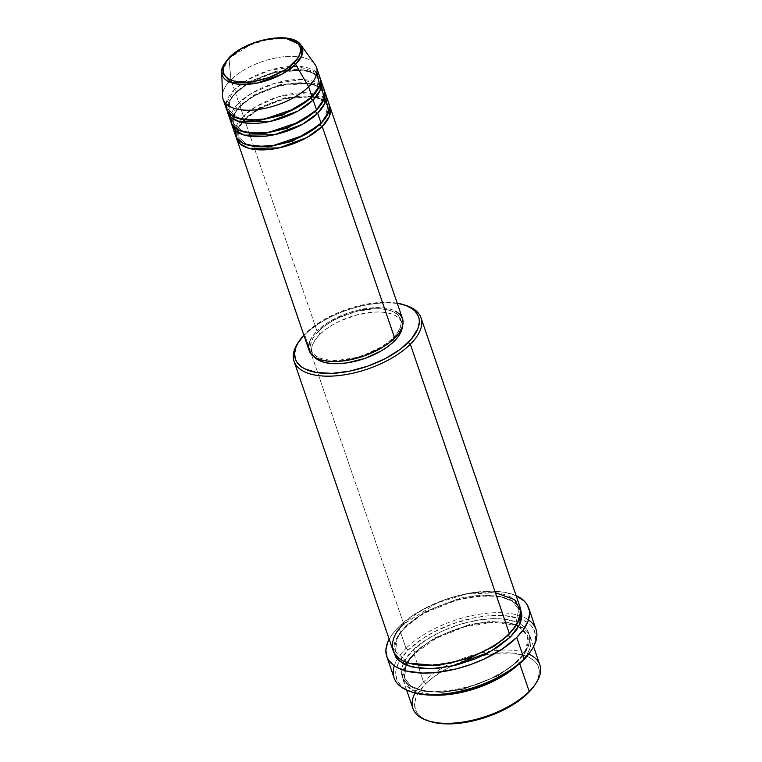 <?xml version="1.0" encoding="UTF-8"?>
<svg xmlns="http://www.w3.org/2000/svg" width="762" height="762" viewBox="0 0 762 762"><rect width="100%" height="100%" fill="white"/><g stroke="black" fill="none" stroke-linecap="round" stroke-linejoin="round"><path stroke-width="0.57" stroke-dasharray="3.81 2.86" d="M229.229 57.531A1.972 1.257 -134.8 0 0 228.971 58.369L221.742 72.314M325.984 99.127L306.981 92.764L278.921 96.631L256.251 106.451L243.402 116.157A1.972 1.257 45.2 0 1 245.526 117.958L259.604 107.623L284.988 97.765L313.611 96.355L323.107 100.184L327.622 105.956L325.25 118.32L327.622 105.956L323.107 100.184L313.611 96.355L284.988 97.765L259.604 107.623L245.526 117.958A1.972 1.257 45.2 0 1 245.364 119.205A1.972 1.257 45.2 0 1 244.535 119.463L258.566 109.061L283.721 98.917L313.087 96.555L323.631 99.87L329.346 105.366A49.34 22.936 161.1 0 0 292.122 97.136A49.34 22.936 161.1 0 0 244.535 119.463L316.992 331.079A49.34 22.936 -18.9 0 0 309.143 350.539M319.992 124.168A1.972 1.257 45.2 0 1 320.24 123.387A1.972 1.257 45.2 0 1 321.078 123.13A1.972 1.257 -134.8 0 0 320.24 123.387A1.972 1.257 -134.8 0 0 320.088 124.644M321.459 85.896L302.447 79.543L274.396 83.401L251.717 93.221L238.877 102.937A1.972 1.257 45.2 0 1 241.002 104.727L255.07 94.393L280.464 84.544L309.086 83.134L318.573 86.963L323.088 92.726L320.726 105.089L323.088 92.726L318.573 86.963L309.086 83.134L280.464 84.544L255.07 94.393L241.002 104.727A1.972 1.257 45.2 0 1 240.84 105.985A1.972 1.257 45.2 0 1 240.011 106.242L254.041 95.841L279.197 85.696L308.562 83.325L319.107 86.649L324.822 92.135A49.34 22.936 161.1 0 0 287.598 83.906A49.34 22.936 161.1 0 0 240.011 106.242L243.402 116.157A49.34 22.936 -18.9 0 0 235.563 135.626M315.458 110.947A1.972 1.257 45.2 0 1 315.716 110.157A1.972 1.257 45.2 0 1 316.544 109.899A1.972 1.257 -134.8 0 0 315.716 110.157A1.972 1.257 -134.8 0 0 315.554 111.414M316.925 72.676L297.923 66.313L269.872 70.18L247.193 80L234.353 89.706A1.972 1.257 45.2 0 1 236.468 91.507L250.546 81.172L275.93 71.314L304.552 69.904L314.049 73.733L318.564 79.505L316.192 91.859L318.564 79.505L314.049 73.733L304.552 69.904L275.93 71.314L250.546 81.172L236.468 91.507A1.972 1.257 45.2 0 1 236.315 92.754A1.972 1.257 45.2 0 1 235.487 93.012L249.517 82.61L274.663 72.466L304.028 70.104L314.582 73.419L320.297 78.915A49.34 22.936 161.1 0 0 283.073 70.685A49.34 22.936 161.1 0 0 235.487 93.012L238.877 102.937A49.34 22.936 -18.9 0 0 231.029 122.396M310.934 97.717A1.972 1.257 45.2 0 1 311.191 96.936A1.972 1.257 45.2 0 1 312.02 96.679A1.972 1.257 -134.8 0 0 311.191 96.936A1.972 1.257 -134.8 0 0 311.029 98.193M415.052 693.001A67.104 31.194 161.1 0 1 423.567 681.952L425.691 683.743A65.132 30.27 -18.9 0 0 429.654 721.338M397.373 303.209L381.838 302.371L370.199 303.514L358.054 305.981L345.862 309.677L334.099 314.449L323.212 320.116L313.62 326.479L303.876 335.156A65.132 30.27 161.1 0 1 305.695 333.27L304.705 334.785A67.104 31.194 -18.9 0 0 298.799 341.652A67.104 31.194 161.1 0 1 304.705 334.785L403.755 624.088A1.972 1.257 45.2 0 1 405.879 625.888L425.234 611.676L460.143 598.132L480.898 595.046L499.491 596.189L512.55 601.456L518.76 609.39L515.303 626.697L518.76 609.39L512.55 601.456L499.491 596.189L480.898 595.046L460.143 598.132L425.234 611.676L405.879 625.888A1.972 1.257 45.2 0 1 405.717 627.145A1.972 1.257 45.2 0 1 404.889 627.402L424.196 613.124L458.867 599.275L479.765 595.779L498.986 596.37L513.112 601.123L520.522 608.781L517.522 604.552L514.922 602.313L511.778 600.37L503.949 597.418L489.004 595.503L471.354 596.741L452.533 601.037L434.149 608.009L417.805 617.049L404.889 627.402A1.972 1.257 -134.8 0 0 405.717 627.145A1.972 1.257 -134.8 0 0 405.879 625.888L397.088 637.623L395.526 651.577L408.87 663.14L395.526 651.577L397.088 637.623L405.879 625.888A1.972 1.257 -134.8 0 0 403.755 624.088A67.104 31.194 -18.9 0 0 393.087 650.567M394.306 665.845A75 34.861 161.1 0 1 397.364 659.159A75 34.861 161.1 0 1 406.032 648.329L408.156 650.129A73.019 33.947 -18.9 0 0 399.44 661.14A73.019 33.947 -18.9 0 0 412.604 692.277M533.591 646.624L530.247 636.851A67.104 31.194 161.1 0 0 481.07 623.097A67.104 31.194 161.1 0 0 413.947 653.853L418.881 668.245L413.947 653.853L405.584 664.607L402.612 677.456L411.023 689.4L433.711 695.163A67.104 31.194 161.1 0 1 403.279 680.323A67.104 31.194 161.1 0 1 413.947 653.853A1.972 1.257 -134.8 0 0 414.776 653.596A1.972 1.257 -134.8 0 0 414.938 652.339A1.972 1.257 45.2 0 1 414.776 653.596A1.972 1.257 45.2 0 1 413.947 653.853C422.548 643.033 463.82 619.23 503.406 622.24C542.001 626.25 532.419 652.882 519.579 663.321A1.972 1.257 45.2 0 1 517.455 661.53L526.247 649.796L527.809 635.841L521.608 627.907L508.549 622.64L489.956 621.497L469.202 624.583L434.292 638.127L414.938 652.339L434.292 638.127L469.202 624.583L489.956 621.497L508.549 622.64L521.608 627.907L527.809 635.841L526.247 649.796L517.455 661.53A1.972 1.257 45.2 0 1 517.617 660.273A1.972 1.257 45.2 0 1 518.446 660.016C531.285 649.576 540.868 622.935 502.282 618.934C462.686 615.925 421.415 639.718 412.813 650.548A1.972 1.257 45.2 0 1 414.938 652.339A1.972 1.257 -134.8 0 0 412.813 650.548L406.679 657.72L404.451 661.302L401.774 668.236L401.555 674.675L403.793 680.371L405.813 682.866L411.556 687.048L419.386 690.001L434.33 691.915L445.894 691.439L464.496 688.134L477.06 684.333L489.185 679.409L505.53 670.36L514.598 663.559L524.58 652.834L526.809 649.262L529.485 642.328L529.704 635.889L527.466 630.193L525.447 627.697L519.703 623.516L516.026 621.878L502.282 618.934L491.271 618.715L479.279 619.887L460.458 624.183L442.074 631.146L425.729 640.194L412.813 650.548C399.974 660.987 390.392 687.619 428.977 691.62C468.573 694.639 509.845 670.836 518.446 660.016A1.972 1.257 -134.8 0 0 517.617 660.273A1.972 1.257 -134.8 0 0 517.455 661.53L498.1 675.742L463.191 689.286L442.436 692.372L423.843 691.229L410.785 685.962L404.574 678.028L406.146 664.073L414.938 652.339L406.956 662.521M508.302 634.622A1.972 1.257 45.2 0 1 508.559 633.822A1.972 1.257 45.2 0 1 509.387 633.565A1.972 1.257 -134.8 0 0 508.559 633.822A1.972 1.257 -134.8 0 0 508.397 635.079M495.405 592.712L465.944 594.16L437.34 602.799L403.755 624.088L304.705 334.785A67.104 31.194 161.1 0 1 405.222 305.21M328.917 103.661A49.34 22.936 -18.9 0 0 292.76 93.555A49.34 22.936 -18.9 0 0 243.402 116.157L240.011 106.242L233.763 114.338L231.734 124.006A49.34 22.936 161.1 0 1 240.011 106.242A1.972 1.257 -134.8 0 0 240.84 105.985A1.972 1.257 -134.8 0 0 241.002 104.727A1.972 1.257 -134.8 0 0 238.877 102.937L235.487 93.012A1.972 1.257 -134.8 0 0 236.315 92.754A1.972 1.257 -134.8 0 0 236.468 91.507A1.972 1.257 -134.8 0 0 234.353 89.706A49.34 22.936 -18.9 0 0 226.505 109.176M309.629 341.567L312.477 336.356L316.992 331.079L244.535 119.463L238.287 127.559L236.258 137.236A49.34 22.936 161.1 0 1 244.535 119.463A1.972 1.257 -134.8 0 0 245.364 119.205A1.972 1.257 -134.8 0 0 245.526 117.958A1.972 1.257 -134.8 0 0 243.402 116.157L235.096 130.245M314.735 357.34L312.296 353.644L311.582 349.339L312.611 344.595L315.344 339.595L319.678 334.518L318.545 331.213A47.368 22.022 161.1 0 1 365.922 309.505A47.368 22.022 161.1 0 1 400.631 319.221A47.368 22.022 161.1 0 1 393.106 337.909L393.525 339.128L393.106 337.909A47.368 22.022 161.1 0 1 345.729 359.607A47.368 22.022 161.1 0 1 311.01 349.901A47.368 22.022 161.1 0 1 318.545 331.213L319.678 334.518A47.368 22.022 -18.9 0 0 312.144 353.206A47.368 22.022 -18.9 0 0 314.296 356.864M536.019 629.336A75 34.861 -18.9 0 0 521.941 616.506A75 34.861 -18.9 0 0 406.032 648.329L398.678 626.84L391.82 634.87L389.182 639.147A75 34.861 161.1 0 1 398.678 626.84L406.032 648.329A75 34.861 -18.9 0 0 397.364 659.159A75 34.861 -18.9 0 0 394.106 677.923M519.674 663.626L519.579 663.321A67.104 31.194 161.1 0 1 515.293 667.236L519.674 663.626M539.867 664.959A67.104 31.194 -18.9 0 0 491.271 651.119A67.104 31.194 -18.9 0 0 442.827 667.702A67.104 31.194 -18.9 0 0 423.567 681.952L418.881 668.245L423.567 681.952A67.104 31.194 -18.9 0 0 412.899 708.431M223.104 99.26A49.34 22.936 161.1 0 1 230.953 79.791L228.971 58.369L230.953 79.791A49.34 22.936 -18.9 0 0 222.523 96.041M314.954 64.399A49.34 22.936 -18.9 0 0 277.035 57.721A49.34 22.936 -18.9 0 0 230.953 79.791L234.353 89.706L230.953 79.791A49.34 22.936 161.1 0 1 280.302 57.179A49.34 22.936 161.1 0 1 316.468 67.294M227.209 110.785A49.34 22.936 161.1 0 1 235.487 93.012L229.229 101.108L227.209 110.785M324.393 90.44A49.34 22.936 -18.9 0 0 288.227 80.324A49.34 22.936 -18.9 0 0 238.877 102.937L230.572 117.015M319.859 77.21A49.34 22.936 -18.9 0 0 283.702 67.104A49.34 22.936 -18.9 0 0 234.353 89.706L226.038 103.794M286.35 38.529L267.824 39.557L249.946 45.015L228.971 58.369A42.329 19.679 161.1 0 1 268.5 39.434A42.329 19.679 161.1 0 1 301.038 45.158M429.606 721.319L421.415 717.29L416.938 712.699L415.547 710.032L414.566 704.117L415.976 697.592L417.566 694.182L425.691 683.743L433.616 676.951L448.513 667.664L465.858 660.149L478.05 656.463L496.11 653.253L512.521 653.072L525.866 655.92L529.428 657.511L535 661.568L536.962 663.997L539.144 669.522L539.334 672.57L537.924 679.094L534.162 685.971M530.247 636.851A67.104 31.194 161.1 0 1 519.579 663.321A1.972 1.257 -134.8 0 1 517.455 661.53L498.1 675.742L463.191 689.286L442.436 692.372L423.843 691.229L410.785 685.962L404.574 678.028L405.755 664.912M412.547 692.258L403.365 687.734L400.536 685.305L396.792 679.599L395.688 672.97L396.145 669.379L399.05 661.826L408.156 650.129L422.205 638.87L433.74 632.089L453.19 623.668L473.707 617.972L487.108 615.934L505.511 615.734L520.475 618.934L527.895 622.83L530.723 625.259L532.924 627.974L535.362 634.174L535.115 641.185L533.991 644.909L529.781 652.624M398.678 626.84A75 34.861 161.1 0 1 516.15 595.674L504.253 592.236L492.681 591.198L472.954 592.579L458.972 595.417L444.932 599.665L424.958 608.314L413.109 615.277L398.678 626.84M393.754 652.186L393.43 648.386L394.887 641.671L398.755 634.584L404.889 627.402L396.24 638.699L393.754 652.186M520.055 607.095A67.104 31.194 -18.9 0 0 470.878 593.341A67.104 31.194 -18.9 0 0 403.755 624.088M319.678 334.518L325.441 329.584L332.413 324.955L340.328 320.831L357.749 314.677L375.056 312.049L382.819 312.21L389.601 313.353L395.126 315.449L399.174 318.392L401.612 322.088L402.307 326.727A47.368 22.022 -18.9 0 0 401.764 322.526A47.368 22.022 -18.9 0 0 367.055 312.82A47.368 22.022 -18.9 0 0 319.678 334.518M402.336 318.125L402.488 318.545A49.34 22.936 -18.9 0 0 366.341 308.467A49.34 22.936 -18.9 0 0 316.992 331.079L322.993 325.926L330.26 321.116L347.415 313.201L356.654 310.401L374.675 307.667L382.772 307.838L389.83 309.029L395.583 311.201M318.545 331.213L314.211 336.29L311.477 341.29L310.448 346.034L311.172 350.339L313.601 354.035L317.659 356.978L323.174 359.073L329.956 360.216L337.728 360.378L355.025 357.749L363.893 355.063L380.362 347.462L387.344 342.843L393.106 337.909L397.431 332.832L400.164 327.831L401.193 323.088L400.479 318.783L398.04 315.087L393.992 312.134L388.468 310.048L381.695 308.905L373.923 308.743L356.616 311.372L339.195 317.525L331.28 321.65L324.307 326.279L318.545 331.213M530.2 652.005A73.019 33.947 -18.9 0 0 499.215 615.41A73.019 33.947 -18.9 0 0 408.156 650.129L406.032 648.329A75 34.861 161.1 0 1 521.941 616.506A75 34.861 161.1 0 1 528.466 619.916M406.251 305.524A67.104 31.194 -18.9 0 0 304.705 334.785L305.695 333.27A65.132 30.27 161.1 0 1 397.231 303.19M534.543 685.429A65.132 30.27 -18.9 0 0 483.518 655.196A65.132 30.27 -18.9 0 0 451.447 666.178A65.132 30.27 -18.9 0 0 425.691 683.743L423.567 681.952A67.104 31.194 161.1 0 1 442.827 667.702A67.104 31.194 161.1 0 1 491.271 651.119A67.104 31.194 161.1 0 1 528.714 654.082M238.382 118.501L228.933 110.185L230.076 100.041L236.468 91.507L230.076 100.041L228.933 110.185L238.382 118.501M242.916 131.731L233.467 123.415L234.61 113.262L241.002 104.727L234.61 113.262L233.467 123.415L242.916 131.731M247.44 144.951L237.992 136.636L239.135 126.492L245.526 117.958L239.135 126.492L237.992 136.636L247.44 144.951M244.812 119.767L258.994 109.118L276.777 101.213L295.646 96.888L312.315 96.869M315.497 97.469L323.279 100.66L325.755 102.803L327.622 105.956C329.727 107.271 326.441 118.548 320.25 123.377C306.591 135.779 288.998 143.313 267.462 145.98C249.107 146.399 239.287 143.285 237.992 136.636L237.611 132.226M240.83 105.994C254.498 93.593 272.091 86.058 293.618 83.391C311.972 82.972 321.793 86.087 323.088 92.726C325.193 94.04 321.907 105.318 315.725 110.157C302.066 122.549 284.464 130.083 262.938 132.75C244.583 133.169 234.763 130.054 233.467 123.415C231.362 122.101 234.648 110.823 240.83 105.994M236.306 92.764C249.965 80.362 267.557 72.838 289.093 70.171C307.448 69.752 317.268 72.857 318.564 79.505C320.669 80.82 317.383 92.097 311.191 96.926C297.532 109.328 279.94 116.862 258.404 119.529C240.059 119.948 230.229 116.834 228.933 110.185C226.828 108.88 230.124 97.603 236.306 92.764M407.441 662.692L414.776 653.596L436.521 638.051L464.858 626.783L493.538 622.287L516.141 625.469M518.636 626.554L527.809 635.841L528.457 641.252C526.79 649.11 523.18 655.453 517.617 660.273C489.309 691.591 408.508 702.212 404.574 678.028L403.927 672.617L406.136 665.074M518.76 609.39L519.408 614.724C518.998 620.554 515.379 626.916 508.559 633.822C480.25 665.14 399.45 675.761 395.526 651.577L394.878 646.157C396.545 638.299 400.155 631.965 405.717 627.145C434.026 595.827 514.826 585.206 518.76 609.39M312.144 353.206L311.01 349.901M406.622 690.096L403.279 680.323M401.764 322.526L400.631 319.221M242.373 122.511L238.154 129.873"/><path stroke-width="1.14" d="M293.675 62.979C288.503 69.504 263.633 83.839 239.782 82.02C216.541 79.61 222.314 63.56 230.048 57.274A1.972 1.257 -134.8 0 0 229.229 57.531A1.972 1.257 45.2 0 1 230.048 57.274L240.916 49.111L254.975 42.634L262.547 40.338L277.311 38.1L283.94 38.233L289.722 39.214L294.437 40.996L297.894 43.51L299.971 46.663L300.58 50.34L299.704 54.388L297.37 58.655L288.76 67.199L282.807 71.142L268.748 77.629L253.641 81.448L246.421 82.163L234.001 81.048L229.295 79.267L225.828 76.743L223.761 73.59L223.142 69.923L224.018 65.875L226.352 61.598L230.048 57.274C235.229 50.759 260.09 36.424 283.94 38.233C307.191 40.643 301.419 56.693 293.675 62.979A1.972 1.257 45.2 0 1 295.599 64.341A1.972 1.257 -134.8 0 0 293.675 62.979M221.742 72.314L231.181 82.677L257.08 83.087L281.94 74.171L295.599 64.341A42.329 19.679 161.1 0 1 250.498 84.096A42.329 19.679 161.1 0 1 221.742 72.314A42.329 19.679 161.1 0 1 228.971 58.369A1.972 1.257 45.2 0 1 229.229 57.531C223.199 64.675 220.704 69.609 221.742 72.314L222.523 96.041A49.34 22.936 -18.9 0 0 256.051 109.776A49.34 22.936 -18.9 0 0 308.62 86.754L295.599 64.341L308.62 86.754A49.34 22.936 161.1 0 1 259.27 109.366A49.34 22.936 161.1 0 1 223.104 99.26L226.505 109.176A49.34 22.936 -18.9 0 0 262.661 119.291A49.34 22.936 -18.9 0 0 312.02 96.679L319.64 85.458L316.925 72.676M395.583 311.201L399.802 314.277L402.336 318.125L403.079 322.612L402.012 327.555L399.164 332.765L394.659 338.042L322.202 126.435A49.34 22.936 161.1 0 1 272.853 149.047A49.34 22.936 161.1 0 1 236.696 138.932L309.143 350.539A49.34 22.936 -18.9 0 0 345.3 360.655A49.34 22.936 -18.9 0 0 394.659 338.042A49.34 22.936 -18.9 0 0 402.498 318.583L330.051 106.966A49.34 22.936 161.1 0 0 329.346 105.366L329.222 116.757L322.202 126.435A1.972 1.257 45.2 0 1 320.088 124.644L325.25 118.32L320.088 124.644A1.972 1.257 45.2 0 1 319.992 124.168M235.096 130.245L236.42 137.512L243.554 143.523L256.737 146.475L273.615 145.437L304.276 135.055L321.078 123.13L317.678 113.205L321.078 123.13A49.34 22.936 -18.9 0 0 328.917 103.661L325.526 93.745A49.34 22.936 161.1 0 0 324.822 92.135L324.698 103.537L317.678 113.205A49.34 22.936 161.1 0 1 268.329 135.817A49.34 22.936 161.1 0 1 232.162 125.711L235.563 135.626A49.34 22.936 -18.9 0 0 271.72 145.742A49.34 22.936 -18.9 0 0 321.078 123.13L328.698 111.909L325.984 99.127M325.526 93.745A49.34 22.936 161.1 0 1 317.678 113.205A1.972 1.257 45.2 0 1 315.554 111.414L320.726 105.089L315.554 111.414A1.972 1.257 45.2 0 1 315.458 110.947M230.572 117.015L231.886 124.292L239.02 130.302L252.212 133.255L269.081 132.217L299.752 121.834L316.544 109.899L313.153 99.984L316.544 109.899A49.34 22.936 -18.9 0 0 324.393 90.44L320.993 80.515A49.34 22.936 161.1 0 0 320.297 78.915L320.173 90.307L313.153 99.984A49.34 22.936 161.1 0 1 263.795 122.596A49.34 22.936 161.1 0 1 227.638 112.481L231.029 122.396A49.34 22.936 -18.9 0 0 267.195 132.512A49.34 22.936 -18.9 0 0 316.544 109.899L324.164 98.679L321.459 85.896M320.993 80.515A49.34 22.936 161.1 0 1 313.153 99.984A1.972 1.257 45.2 0 1 311.029 98.193L316.192 91.859L311.029 98.193A1.972 1.257 45.2 0 1 310.934 97.717M427.653 720.681L429.654 721.338A65.132 30.27 -18.9 0 0 528.209 692.944L529.199 691.429A67.104 31.194 161.1 0 1 427.653 720.681A67.104 31.194 161.1 0 1 415.052 693.001M294.037 361.255L393.087 650.567A67.104 31.194 -18.9 0 0 442.265 664.321A67.104 31.194 -18.9 0 0 509.387 633.565L410.337 344.253L408.213 342.462A65.132 30.27 161.1 0 1 327.003 373.428A65.132 30.27 161.1 0 1 299.361 340.785A65.132 30.27 161.1 0 1 303.876 335.156L297.58 343.71L295.98 347.12L294.57 353.644L295.551 359.559L296.942 362.217L301.419 366.808L304.476 368.694L316.535 372.523L332.07 373.361L349.748 371.142L368.046 366.065L385.391 358.55L400.288 349.263L411.451 338.985L417.928 328.613L419.338 322.088L419.148 319.04L418.357 316.173L415.004 311.096L412.49 308.924L405.87 305.448L397.231 303.19A65.132 30.27 161.1 0 1 404.251 304.876A65.132 30.27 161.1 0 1 408.213 342.462L410.337 344.253A67.104 31.194 161.1 0 1 343.214 375.009A67.104 31.194 161.1 0 1 294.037 361.255A67.104 31.194 161.1 0 1 298.799 341.652A67.104 31.194 -18.9 0 0 298.18 342.529A67.104 31.194 -18.9 0 0 326.66 376.161A67.104 31.194 -18.9 0 0 410.337 344.253L509.387 633.565L517.398 623.44L520.846 611.353L514.607 599.627L495.405 592.712M410.604 691.62L412.604 692.277A73.019 33.947 -18.9 0 0 523.103 660.435L524.094 658.92A75 34.861 161.1 0 1 410.604 691.62A75 34.861 161.1 0 1 394.306 665.845M508.397 635.079L494.138 646.243L469.878 658.082L437.598 665.607L408.87 663.14L437.598 665.607L469.878 658.082L494.138 646.243L508.397 635.079A1.972 1.257 -134.8 0 0 510.521 636.87L516.655 629.688L520.522 622.602L521.98 615.887L520.522 608.781L519.941 624.002L510.521 636.87A1.972 1.257 45.2 0 1 508.397 635.079L515.303 626.697L508.397 635.079A1.972 1.257 45.2 0 1 508.302 634.622M232.162 125.711A49.34 22.936 161.1 0 1 231.734 124.006L235.363 130.493L244.469 135.15L274.558 134.693L302.352 124.339L317.678 113.205A1.972 1.257 -134.8 0 1 315.554 111.414L287.369 128.207L263.776 133.645L242.916 131.731L263.776 133.645L287.369 128.207L315.554 111.414M236.696 138.932A49.34 22.936 161.1 0 1 236.258 137.236L239.887 143.713L248.993 148.38L279.092 147.914L306.876 137.57L322.202 126.435L394.659 338.042L388.649 343.186L381.391 348.005L364.226 355.921L345.786 360.578L336.966 361.445L328.879 361.283L321.821 360.093L316.068 357.911L311.839 354.844L309.305 350.996L308.562 346.51L309.629 341.567M402.326 326.393L401.298 331.137L398.564 336.137L394.23 341.214L393.525 339.128L394.23 341.214L388.468 346.148L381.495 350.777L365.027 358.369L347.32 362.845L338.852 363.684L331.089 363.522L324.307 362.379L318.792 360.293L314.296 356.864A47.368 22.022 -18.9 0 0 351.092 362.188A47.368 22.022 -18.9 0 0 394.23 341.214A47.368 22.022 -18.9 0 0 402.307 326.727M386.753 656.425L394.106 677.923A75 34.861 -18.9 0 0 449.075 693.287A75 34.861 -18.9 0 0 524.094 658.92L516.731 637.432A75 34.861 161.1 0 1 441.722 671.798A75 34.861 161.1 0 1 386.753 656.425A75 34.861 161.1 0 1 389.182 639.147M406.622 690.096L412.899 708.431A67.104 31.194 -18.9 0 0 462.077 722.176A67.104 31.194 -18.9 0 0 529.199 691.429L519.674 663.626L529.199 691.429A67.104 31.194 -18.9 0 0 539.867 664.959L533.591 646.624M515.293 667.236A67.104 31.194 161.1 0 1 433.711 695.163L459.191 692.906L483.546 685.629L515.293 667.236M226.038 103.794L227.362 111.061L234.496 117.072L247.688 120.025L264.557 118.986L295.218 108.604L312.02 96.679L308.62 86.754L312.02 96.679A49.34 22.936 -18.9 0 0 319.859 77.21L316.468 67.294A49.34 22.936 161.1 0 1 308.62 86.754A49.34 22.936 -18.9 0 0 314.954 64.399L301.038 45.158A42.329 19.679 161.1 0 1 295.599 64.341L301.857 55.483L301.038 45.158L286.35 38.529M227.638 112.481A49.34 22.936 161.1 0 1 227.209 110.785L230.829 117.262L239.935 121.93L270.034 121.463L297.818 111.119L313.153 99.984A1.972 1.257 -134.8 0 1 311.029 98.193L282.845 114.986L259.251 120.425L238.382 118.501L259.251 120.425L282.845 114.986L311.029 98.193M528.714 654.082A67.104 31.194 161.1 0 1 535.724 683.685A67.104 31.194 161.1 0 1 529.199 691.429L528.209 692.944A65.132 30.27 -18.9 0 0 534.543 685.429L528.209 692.944L515.674 702.983L505.387 709.031L488.042 716.537L475.85 720.233L457.791 723.433L441.379 723.624L429.606 721.319M389.334 638.861L387.496 642.785L385.867 650.3L387.001 657.111L388.601 660.178L393.754 665.464L397.278 667.636L406.013 670.941L422.729 673.075L435.645 672.541L456.438 668.855L470.478 664.597L484.032 659.101L502.301 648.995L516.731 637.432L523.589 629.402L527.914 621.487L529.542 613.972L529.314 610.457L526.818 604.095L524.551 601.304L516.15 595.674A75 34.861 161.1 0 1 528.657 607.847A75 34.861 161.1 0 1 516.731 637.432L524.094 658.92L523.103 660.435A73.019 33.947 -18.9 0 0 530.2 652.005L523.103 660.435L509.054 671.693L497.519 678.475L478.069 686.895L457.552 692.591L444.151 694.62L425.748 694.83L412.547 692.258M528.466 619.916A75 34.861 161.1 0 1 531.381 650.272A75 34.861 161.1 0 1 524.094 658.92A75 34.861 -18.9 0 0 536.019 629.336L528.657 607.847M393.754 652.186L399.078 660.835L411.766 666.941L430.778 668.75L452.618 665.921L489.918 651.881L510.521 636.87L497.605 647.224L487.004 653.444L475.278 658.854L456.571 664.988L437.969 668.293L421.053 668.484L407.308 665.54L403.631 663.902L397.888 659.721L395.869 657.225L393.63 651.529M403.755 624.088C390.916 634.536 381.333 661.168 419.929 665.169C459.515 668.188 500.786 644.385 509.387 633.565A67.104 31.194 -18.9 0 0 520.055 607.095L421.005 317.783A67.104 31.194 161.1 0 1 410.337 344.253A67.104 31.194 -18.9 0 0 406.251 305.524L404.251 304.876M405.222 305.21A67.104 31.194 161.1 0 1 421.005 317.783M330.051 106.966A49.34 22.936 161.1 0 1 322.202 126.435A1.972 1.257 -134.8 0 1 320.088 124.644L291.903 141.437L268.31 146.875L247.44 144.951L268.31 146.875L291.903 141.437L320.088 124.644M406.956 662.521L405.755 664.912M312.315 96.869L315.497 97.469M298.18 342.529L299.361 340.785M516.141 625.469L518.636 626.554M407.441 662.692L406.136 665.074M531.381 650.272L530.2 652.005M535.724 683.685L534.543 685.429M244.812 119.767L242.373 122.511M238.154 129.873L237.611 132.226M229.229 57.531C246.517 39.357 291.798 30.432 301.038 45.158"/></g></svg>
